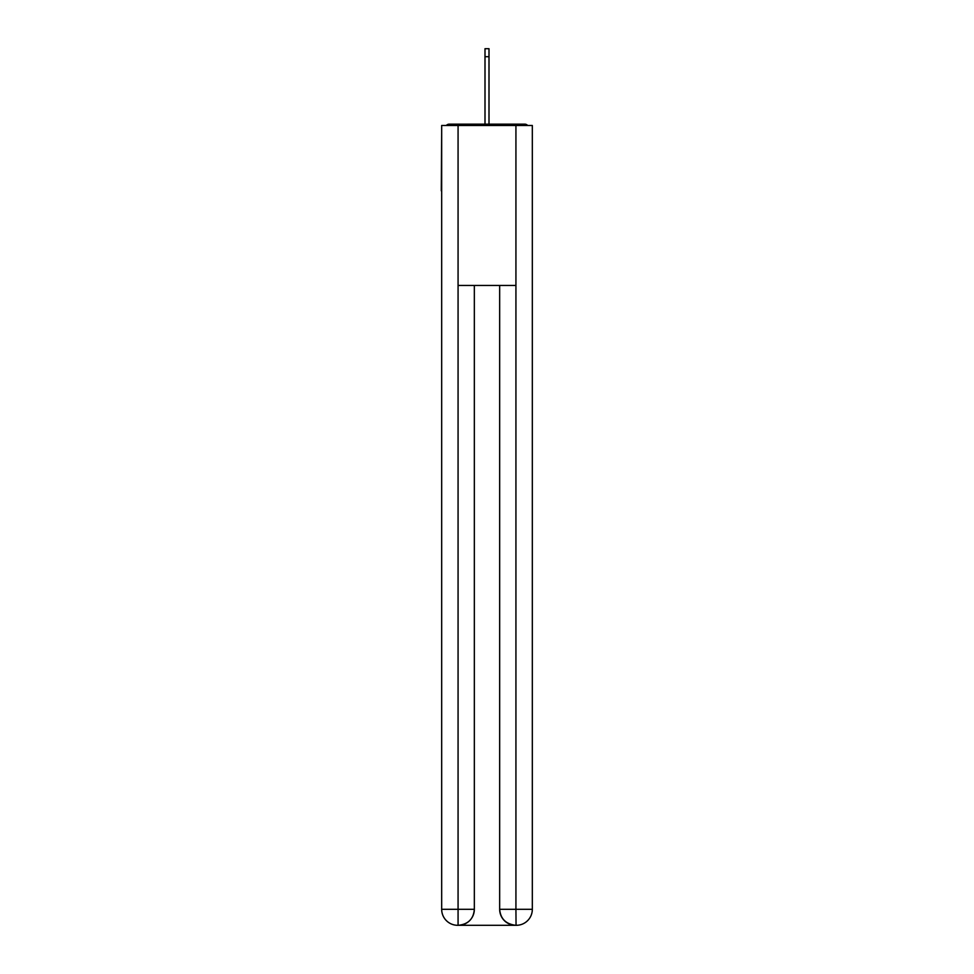 <?xml version="1.0" encoding="UTF-8"?>
<svg xmlns="http://www.w3.org/2000/svg" width="974" height="974" viewBox="0 0 974 974"><rect width="100%" height="100%" fill="white"/><g stroke="black" fill="none" stroke-linecap="round" stroke-linejoin="round"><path stroke-width="1.46" d="M532.328 132.415L532.328 246.787M441.672 190.807L441.672 246.787M441.283 190.807L441.672 132.415M527.701 125.488A3.993 3.993 0 0 0 524.73 124.148L449.27 124.148A3.993 3.993 0 0 0 446.299 125.488M524.73 124.148L507.795 124.148M466.205 124.148L449.27 124.148M457.67 925.3A15.998 15.998 0 0 1 441.672 909.302L474.338 909.302L474.338 285.443L474.338 909.302A15.998 15.998 0 0 1 458.34 925.3L457.67 925.3A15.998 15.998 0 0 1 441.672 909.302L441.672 125.488L458.072 125.488L458.072 285.443L515.928 285.443L515.928 125.488L458.072 125.488M515.928 125.488L532.328 125.488L532.328 909.302A15.998 15.998 0 0 1 516.33 925.3L515.66 925.3A15.998 15.998 0 0 1 499.662 909.302L499.662 285.443L499.662 909.302C500.478 918.738 505.81 924.058 515.66 925.3L458.34 925.3C468.226 924.265 473.559 918.932 474.338 909.302M499.662 909.302L515.928 909.302L516.05 925.3M458.072 285.443L458.072 925.3M485.003 56.699L485.003 48.7L488.997 48.7L488.997 56.699L485.003 56.699L485.003 124.148M488.997 56.699L488.997 124.148M515.928 285.443L515.928 909.302L532.328 909.302"/></g></svg>

